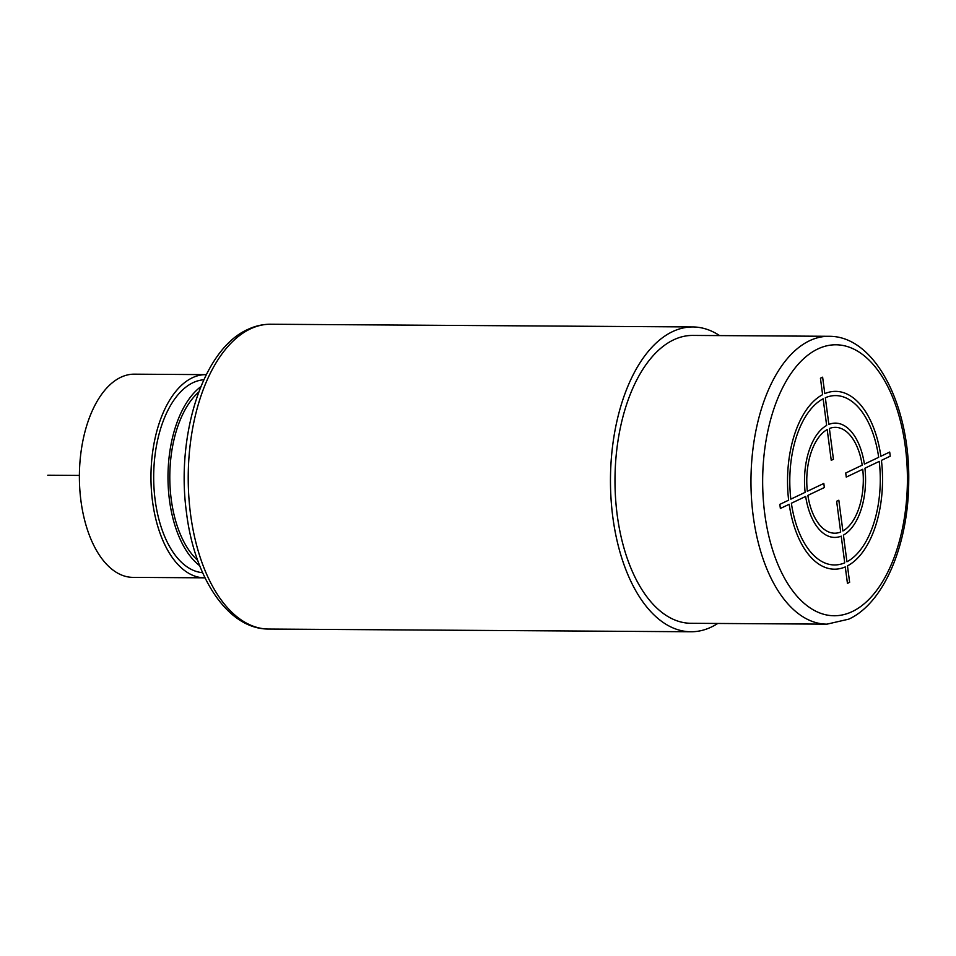 <?xml version="1.0" encoding="UTF-8"?>
<svg xmlns="http://www.w3.org/2000/svg" width="956" height="956" viewBox="0 0 956 956"><rect width="100%" height="100%" fill="white"/><g stroke="black" fill="none" stroke-linecap="round" stroke-linejoin="round"><path stroke-width="1.43" d="M828.804 336.297L692.825 335.425A143.938 76.91 90.4 0 0 673.538 339.882A143.938 76.91 90.4 0 0 615.485 497.036A143.938 76.91 90.4 0 0 690.973 623.288L826.952 624.16A143.938 76.91 -89.6 0 1 751.464 497.909A143.938 76.91 -89.6 0 1 809.517 340.754A143.938 76.91 -89.6 0 1 810.162 340.455A143.938 76.91 -89.6 0 1 828.804 336.297C875.087 335.628 910.172 405.559 908.726 481.489C908.463 544.024 884.24 602.925 848.797 619.141L826.952 624.16M717.741 623.467A152.41 81.439 -89.6 0 1 711.348 627.04A152.41 81.439 -89.6 0 1 690.925 631.761A152.41 81.439 -89.6 0 1 610.992 498.076A152.41 81.439 -89.6 0 1 672.462 331.672A152.41 81.439 -89.6 0 1 692.885 326.952A152.41 81.439 -89.6 0 1 719.593 335.592M268.684 629.048C227.719 629.263 194.116 577.424 186.36 511.651C176.012 434.884 202.983 349.322 247.652 329.521C255.109 325.972 262.769 324.215 270.632 324.239A152.41 81.439 -89.6 0 0 250.221 328.96A152.41 81.439 -89.6 0 0 188.75 495.363A152.41 81.439 -89.6 0 0 268.684 629.048L690.925 631.761M197.665 560.312A93.138 49.772 -89.6 0 1 171.232 499.331A93.138 49.772 -89.6 0 1 198.752 392.056M199.696 565.713A96.52 51.576 90.4 0 1 169.475 500.167A96.52 51.576 -89.6 0 1 200.844 386.678M202.6 572.668A96.52 51.576 90.4 0 1 155.159 500.072A96.52 51.576 -89.6 0 1 203.843 379.771M205.899 374.632L134.33 374.166A101.599 54.289 -89.6 0 0 80.949 500.872A101.599 54.289 90.4 0 0 133.027 577.376L204.596 577.83A101.599 54.289 90.4 0 1 152.518 501.326A101.599 54.289 -89.6 0 1 205.899 374.632A101.599 54.289 -89.6 0 1 206.317 374.632M820.439 378.229L822.602 394.673A88.908 47.501 90.4 0 0 788.64 500.179L779.833 504.374L780.371 508.473L789.19 504.29A88.908 47.501 90.4 0 0 845.271 566.92L847.446 583.375L849.633 582.324L847.47 565.88A88.908 47.501 90.4 0 0 881.432 460.374L890.239 456.179L889.701 452.069L880.882 456.263A88.908 47.501 90.4 0 0 824.801 393.633L822.626 377.178L820.439 378.229M825.339 397.732A84.666 45.243 -89.6 0 1 878.695 457.315L864.403 464.114A57.157 30.544 90.4 0 0 828.852 424.416L825.339 397.732M829.39 428.515A52.915 28.274 -89.6 0 1 862.204 465.166L845.725 473.005L846.263 477.104L862.742 469.265A52.915 28.274 -89.6 0 1 842.881 530.986L838.83 500.227L836.631 501.267L840.683 532.038A52.915 28.274 -89.6 0 1 807.868 495.387L824.347 487.548L823.809 483.449L807.33 491.288A52.915 28.274 -89.6 0 1 827.191 429.567L831.242 460.326L833.441 459.286L829.39 428.515M843.419 535.097A57.157 30.544 90.4 0 0 864.941 468.213L879.233 461.413A84.666 45.243 -89.6 0 1 846.932 561.77L843.419 535.097M844.734 562.821A84.666 45.243 -89.6 0 1 791.377 503.238L805.669 496.439A57.157 30.544 90.4 0 0 841.22 536.137L844.734 562.821M826.653 425.456A57.157 30.544 90.4 0 0 805.131 492.34L790.839 499.14A84.666 45.243 -89.6 0 1 823.14 398.783L826.653 425.456M79.384 475.419L47.8 475.216L79.384 475.419M852.322 611.541A135.477 72.393 -89.6 0 1 764.74 513.742A135.477 72.393 -89.6 0 1 817.75 349A135.477 72.393 -89.6 0 1 905.332 446.81A135.477 72.393 -89.6 0 1 852.322 611.541M270.632 324.239L692.885 326.952"/></g></svg>
